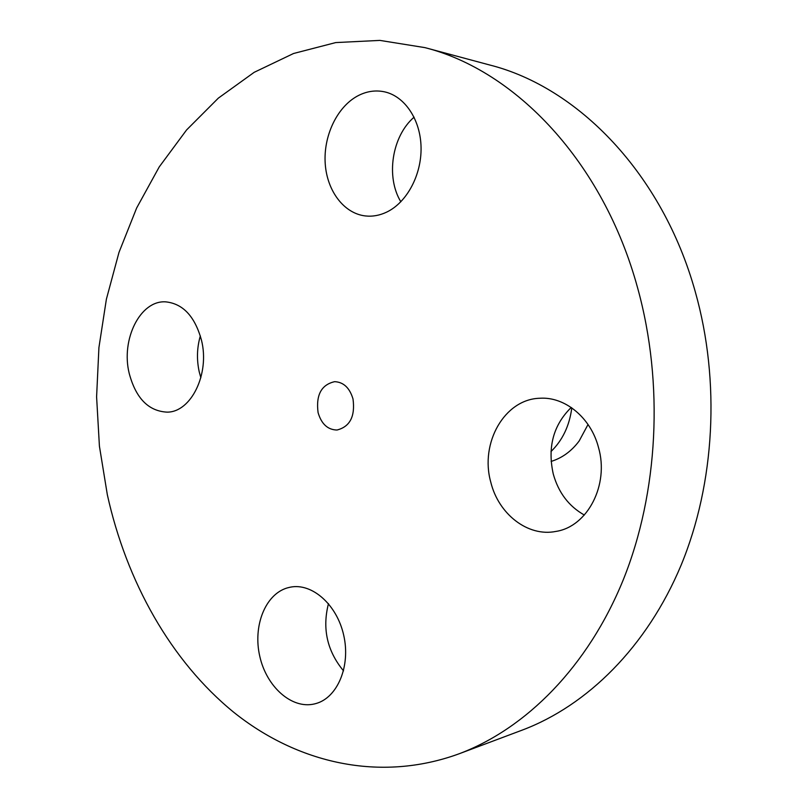 <?xml version="1.0" encoding="UTF-8"?>
<svg xmlns="http://www.w3.org/2000/svg" width="808" height="808" viewBox="0 0 808 808"><rect width="100%" height="100%" fill="white"/><g stroke="black" fill="none" stroke-linecap="round" stroke-linejoin="round"><path stroke-width="1.21" d="M287.204 587.931C265.125 594.446 252.742 626.25 259.812 656.47C266.579 686.77 291.668 709.323 314.332 703.96L315.999 703.526C337.623 697.577 350.783 665.964 343.713 635.27C336.926 604.515 311.979 582.709 290.304 587.174L287.204 587.931M328.472 603.616C322.109 628.624 327.129 651.036 343.531 670.862M637.643 288.012C603.222 161.651 515.282 70.387 424.907 47.621L379.871 40.4L335.724 42.582L293.546 53.5L254.187 72.316L218.352 98.122L186.577 129.957L159.247 166.892L136.653 207.989L118.998 252.369L106.393 299.172L98.919 347.591L96.596 396.839L99.414 446.157L107.343 494.779C126.502 581.386 170.589 660.813 233.764 712.303C297.041 762.954 379.649 782.851 459.146 753.773C525.978 728.624 587.78 666.903 623.241 579.861C658.338 492.729 664.115 383.689 637.643 288.012M318.079 412.615C321.433 424.008 327.745 429.816 337.007 430.018C349.965 426.725 355.298 416.383 353.015 398.99C349.692 387.891 343.582 382.113 334.663 381.669C321.352 384.689 315.817 395.001 318.079 412.615M490.769 482.113C498.455 514.05 527.866 537.138 555.924 531.422C587.507 526.695 609.404 484.83 598.486 447.44C590.81 417.615 564.863 396.486 539.815 398.253C504.505 399.122 479.73 443.097 490.769 482.113M386.648 212.13C406.717 202.606 421.594 175.174 421.059 147.47C420.614 119.766 404.808 96.182 384.446 91.819C375.195 89.89 366.125 91.334 357.247 96.152C336.754 107.424 323.311 136.34 325.22 163.681C327.038 191.031 343.986 213.554 365.448 215.948C372.579 216.726 379.649 215.443 386.648 212.13M201.465 340.148C194.9 316.433 182.982 303.667 165.721 301.859C140.269 300.061 120.786 339.431 129.179 373.286C135.825 398.253 148.48 411.201 167.155 412.141C191.102 412.272 210.019 373.791 201.465 340.148M459.146 753.773L522.21 730.119C587.174 705.657 646.865 647.026 681.083 565.236C714.939 483.336 720.585 381.396 695.284 291.789C662.378 173.498 577.851 87.304 489.961 65.064L424.907 47.621M571.216 407.464C553.329 425.059 547.349 447.268 553.288 474.104C558.52 492.688 568.872 506.333 584.346 515.039M414.09 117.17C391.87 136.219 385.658 177.043 400.849 201.788M200.344 335.886C196.92 347.713 196.566 359.742 199.263 371.993L200.859 377.73M550.985 451.551C562.53 440.35 569.468 425.786 571.801 407.868M588.032 424.493L579.154 440.996C571.498 451.218 562.146 458.025 551.117 461.429"/></g></svg>

